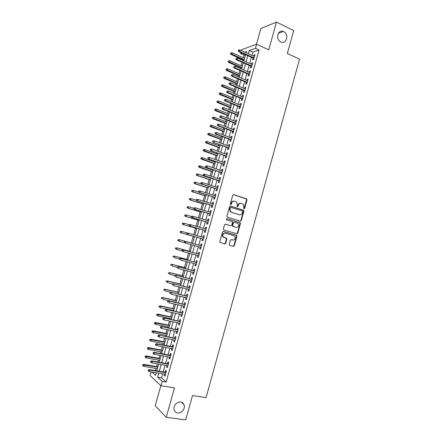 <?xml version="1.0" encoding="UTF-8"?>
<svg xmlns="http://www.w3.org/2000/svg" width="442" height="442" viewBox="0 0 442 442"><rect width="100%" height="100%" fill="white"/><g stroke="black" fill="none" stroke-linecap="round" stroke-linejoin="round"><path stroke-width="0.66" d="M243.978 208.839L244.625 208.431L246.995 199.883L246.514 198.85L233.702 194.662L232.752 195.237L230.343 203.884L230.691 204.618L231.354 204.21L231.669 203.088C232.249 201.558 233.254 200.933 234.696 201.226L236.752 202.209L237.337 204.9L237.155 206.596L238.028 206.331L238.337 205.221C238.912 203.69 239.912 203.071 241.332 203.359L243.349 204.32L243.978 208.839M243.862 208.779L246.592 199.839L246.398 198.988L233.359 194.64M230.586 204.569L231.276 203.038L231.669 203.088M237.26 206.685L237.945 205.165L238.337 205.221M180.679 402.038C176.75 401.259 172.595 406.64 174.297 410.347C174.944 411.839 176.054 412.712 177.64 412.972C181.634 413.712 185.728 408.237 183.949 404.568C183.297 403.143 182.209 402.297 180.679 402.038M283.687 31.642L283.311 31.481C277.775 29.095 275.272 39.592 280.825 41.924L281.029 42.018C286.593 44.598 289.283 34.073 283.687 31.642M229.221 244.321L229.718 245.338L233.337 246.365L234.277 245.758L236.929 236.205L236.779 235.415L223.475 231.381L222.519 231.989L219.823 241.647L219.956 242.415L224.768 243.934L225.724 243.327L226.868 239.205L226.729 238.431L223.204 236.879C222.37 234.564 223.1 233.326 225.392 233.183L233.928 235.68L234.846 236.299C235.719 238.597 235.011 239.84 232.724 240.017L231.31 239.608L230.365 240.216L229.221 244.321M162.695 373.81L161.557 377.871L166.17 382.032L162.175 381.391L160.96 385.728L150.092 375.54L151.12 371.888M241.47 50.603L241.73 49.686L256.614 44.222L268.742 49.824L276.477 22.1L293.703 30.531L287.35 53.465L299.527 59.151L206.077 397.601L192.502 395.529L185.745 419.9L166.236 417.32L174.457 387.844L160.96 385.728M256.614 44.222L255.465 48.322L249.288 50.521L248.387 53.72M166.17 382.032L259.067 49.968L255.465 48.322M240.315 221.21L241.249 220.619L243.885 211.11L243.702 210.276L230.542 206.005L229.591 206.596L226.912 216.215L227.072 217.028L240.315 221.21M240.409 223.641L237.768 233.172L236.829 233.774L223.873 229.95L223.37 228.917L224.519 224.79L225.475 224.193L230.757 225.774L231.702 225.177L232.459 222.459L232.299 221.652L226.475 219.757L226.796 218.613L240.244 222.834L240.409 223.641L240.012 223.569L237.376 233.089L237.768 233.172M160.855 385.628L155.214 405.762L166.236 417.32M276.477 22.1L260.89 28.481L256.465 44.277M253.117 58.073L252.614 59.869L253.642 59.537L255.001 54.67L253.973 55.018L253.669 56.101M250.846 66.173L250.343 67.969L251.365 67.659L252.73 62.786L251.708 63.107L251.393 64.217M248.575 74.278L248.072 76.074L249.089 75.792L250.459 70.908L249.437 71.206L249.117 72.344M246.304 82.4L245.802 84.19L246.813 83.936L248.177 79.046L247.166 79.317L246.84 80.488M244.028 90.527L243.525 92.317L244.525 92.085L245.896 87.196L244.89 87.439L244.553 88.638M241.746 98.671L241.244 100.461L242.244 100.251L243.614 95.35L242.614 95.571L242.271 96.798M239.465 106.826L238.962 108.61L239.951 108.428L241.326 103.522L240.332 103.715L239.978 104.975M237.177 114.986L236.674 116.771L237.658 116.616L239.034 111.704L238.05 111.876L237.691 113.158M234.884 123.163L234.387 124.942L235.365 124.815L236.741 119.898L235.763 120.042L235.393 121.351M232.591 131.351L232.094 133.13L233.067 133.025L234.448 128.097L233.47 128.219L233.094 129.561M230.299 139.545L229.801 141.324L230.763 141.247L232.144 136.313L231.177 136.407L230.796 137.777M228 147.755L227.503 149.534L228.459 149.479L229.84 144.54L228.879 144.606L228.486 146.009M225.696 155.976L225.199 157.75L226.149 157.728L227.536 152.777L226.58 152.816L226.182 154.252M223.392 164.209L222.895 165.982L223.84 165.982L225.227 161.026L224.276 161.043L223.867 162.501M221.083 172.452L220.586 174.22L221.525 174.247L222.912 169.286L221.972 169.275L221.553 170.767M218.773 180.706L218.276 182.474L219.204 182.529L220.597 177.557L219.663 177.518L219.238 179.043M216.458 188.972L215.961 190.74L216.884 190.817L218.276 185.844L217.353 185.778L216.917 187.331M214.138 197.248L213.646 199.01L214.563 199.121L215.956 194.137L215.033 194.044L214.591 195.629M211.817 205.536L211.326 207.298L212.232 207.431L213.63 202.442L212.718 202.325L212.265 203.939M209.491 213.84L209 215.597L209.906 215.757L211.304 210.762L210.392 210.619L209.933 212.259M207.165 222.149L206.674 223.906L207.569 224.094L208.972 219.088L208.072 218.917L207.602 220.591M204.834 230.475L204.342 232.227L205.232 232.442L206.635 227.431L205.74 227.232L205.265 228.934M202.502 238.807L202.011 240.558L202.889 240.802L204.298 235.785L203.408 235.558L202.922 237.293M200.16 247.166L199.673 248.907L200.546 249.172L201.955 244.15L201.077 243.896L200.585 245.653M197.812 255.548L197.331 257.261L198.198 257.553L199.607 252.526L198.734 252.244L198.243 254.006M195.458 263.94L194.988 265.625L195.85 265.951L197.259 260.913L196.397 260.609L195.9 262.377M193.104 272.349L192.64 274.007L193.497 274.355L194.911 269.311L194.049 268.979L193.552 270.753M190.751 280.764L190.292 282.399L191.143 282.775L192.557 277.72L191.701 277.361L191.204 279.145M188.391 289.195L187.938 290.803L188.778 291.201L190.198 286.145L189.353 285.759L188.85 287.549M186.027 297.632L185.585 299.212L186.419 299.643L187.833 294.576L186.999 294.162L186.491 295.963M183.657 306.085L183.22 307.638L184.049 308.096L185.469 303.024L184.64 302.582L184.132 304.389M181.286 314.549L180.861 316.08L181.679 316.56L183.104 311.483L182.275 311.013L181.773 312.826M178.916 323.025L178.491 324.527L179.308 325.041L180.728 319.953L179.916 319.456L179.402 321.273M176.535 331.511L176.126 332.986L176.933 333.528L178.358 328.434L177.546 327.909L177.038 329.738M174.159 340.014L173.75 341.462L174.551 342.031L175.977 336.926L175.176 336.379L174.662 338.207M171.772 348.523L171.374 349.948L172.165 350.539L173.595 345.434L172.8 344.854L172.286 346.694M169.385 357.048L168.993 358.445L169.778 359.064L171.214 353.948L170.424 353.346L169.905 355.191M166.993 365.584L166.612 366.954L167.391 367.6L168.822 362.479L168.043 361.843L167.524 363.7M259.067 49.968L252.835 52.128L251.94 55.322M251.387 57.3L249.664 63.449M249.117 65.405L247.382 71.593M246.84 73.527L245.1 79.742M244.564 81.66L242.813 87.903M242.282 89.798L240.52 96.08M239.995 97.953L238.227 104.262M237.708 106.119L235.929 112.461M235.415 114.29L233.63 120.666M233.122 122.478L231.326 128.887M230.823 130.677L229.022 137.114M228.525 138.887L226.713 145.357M226.221 147.109L224.398 153.612M223.912 155.341L222.083 161.877M221.602 163.584L219.762 170.153M219.293 171.839L217.442 178.441M216.972 180.104L215.116 186.739M214.657 188.38L212.79 195.049M212.331 196.673L210.453 203.37M210.005 204.972L208.121 211.701M207.679 213.287L205.784 220.05M205.342 221.608L203.442 228.403M203.011 229.945L201.093 236.774M200.668 238.293L198.751 245.144M198.325 246.664L196.403 253.515M195.972 255.056L194.055 261.891M193.618 263.46L191.706 270.283M191.259 271.88L189.347 278.687M188.894 280.311L186.994 287.101M186.53 288.748L184.629 295.527M184.159 297.201L182.264 303.963M181.789 305.665L179.9 312.417M179.413 314.14L177.529 320.875M177.038 322.632L175.154 329.351M174.656 331.13L172.772 337.837M172.269 339.644L170.391 346.335M169.877 348.169L168.01 354.843M167.49 356.705L165.623 363.368M165.093 365.252L163.231 371.899M164.601 374.131L164.225 375.473L164.999 376.153L166.435 371.02L165.656 370.357L165.137 372.219M245.531 54.664L244.111 55.162L243.371 57.791M242.835 59.703L242.652 60.344M242.1 62.311L241.139 65.725M240.608 67.62L240.354 68.532M239.807 70.477L238.912 73.67M238.382 75.543L238.05 76.731M237.509 78.654L236.674 81.626M236.155 83.483L235.746 84.936M235.21 86.842L234.437 89.593M233.923 91.428L233.437 93.157M232.906 95.041L232.199 97.566M231.685 99.384L231.122 101.389M230.597 103.257L229.956 105.555M229.448 107.351L228.807 109.633M228.287 111.478L227.707 113.555M227.21 115.329L226.486 117.887M225.978 119.71L225.459 121.561M224.961 123.318L224.166 126.152M223.663 127.959L223.204 129.583M222.718 131.318L221.84 134.434M221.343 136.213L220.95 137.611M220.464 139.329L219.514 142.722M219.017 144.484L218.691 145.656M218.215 147.352L217.182 151.02M216.696 152.761L216.431 153.706M215.956 155.385L214.845 159.335M214.364 161.054L214.166 161.766M213.696 163.429L212.508 167.662M212.033 169.358L211.895 169.844M211.436 171.485L210.165 175.993M209.171 179.546L207.823 184.342M206.9 187.623L205.475 192.701M204.629 195.712L203.127 201.071M202.353 203.806L200.767 209.453M200.077 211.917L198.414 217.845M197.795 220.039L196.049 226.254M195.513 228.166L193.684 234.669M193.226 236.31L191.347 242.995M190.894 244.619L189.054 251.155M188.519 253.062L186.762 259.327M186.148 261.515L184.463 267.509M183.767 269.985L182.159 275.709M181.386 278.466L179.855 283.913M178.999 286.952L177.546 292.129M176.612 295.455L175.236 300.361M174.22 303.974L172.921 308.599M172.452 310.278L172.314 310.765M171.827 312.5L170.601 316.848M170.126 318.555L169.921 319.273M169.43 321.036L168.28 325.113M167.8 326.842L167.529 327.798M167.026 329.588L165.96 333.384M165.468 335.141L165.131 336.334M164.623 338.152L163.634 341.672M163.131 343.451L162.728 344.882M162.214 346.727L161.302 349.97M160.794 351.771L160.324 353.445M159.8 355.313L158.965 358.274M158.457 360.103L157.916 362.015M157.385 363.915L156.634 366.595M156.109 368.446L155.507 370.6M155.777 372.661L156.203 373.048M244.111 55.162L240.63 53.598L240.912 52.592M158.766 373.159L157.623 377.23L162.175 381.391M247.829 55.703L246.1 61.874M245.548 63.836L243.807 70.035M243.266 71.974L241.514 78.212M240.978 80.129L239.221 86.394M238.686 88.295L236.918 94.594M236.393 96.472L234.619 102.804M234.094 104.66L232.31 111.025M231.796 112.859L230 119.257M229.492 121.075L227.691 127.5M227.182 129.296L225.37 135.755M224.873 137.528L223.055 144.02M222.564 145.772L220.729 152.297M220.243 154.031L218.403 160.584M217.923 162.297L216.077 168.883M215.602 170.579L213.746 177.198M213.276 178.866L211.409 185.518M210.945 187.17L209.072 193.856M208.613 195.486L206.729 202.204M206.276 203.812L204.386 210.558M203.939 212.149L202.038 218.928M201.596 220.497L199.685 227.31M199.254 228.857L197.331 235.708M196.905 237.227L194.977 244.1M194.546 245.625L192.618 252.493M192.187 254.045L190.264 260.902M189.822 262.476L187.9 269.316M187.452 270.918L185.535 277.742M185.082 279.372L183.17 286.184M182.706 287.836L180.795 294.637M180.325 296.317L178.424 303.101M177.944 304.803L176.043 311.577M175.557 313.306L173.662 320.063M173.17 321.82L171.281 328.561M170.778 330.345L168.888 337.075M168.38 338.887L166.501 345.6M165.982 347.434L164.104 354.13M163.579 355.998L161.706 362.683M161.175 364.573L159.302 371.241M246.144 52.709L246.481 51.515L244.818 52.112M242.039 53.101L240.63 53.598M151.921 372.02L155.556 375.341L156.286 372.744M156.827 370.821L158.706 364.142M159.236 362.247L161.115 355.55M161.639 353.683L163.523 346.976M164.043 345.13L165.927 338.406M166.441 336.594L168.33 329.854M168.833 328.063L170.728 321.312M171.225 319.549L173.126 312.781M173.612 311.046L175.518 304.262M175.993 302.555L177.905 295.753M163.954 289.339L163.717 290.173L164.021 290.328L164.253 289.493L163.954 289.339L165.474 289.46L165.054 290.958L178.38 294.057L180.292 287.261M180.756 285.604L182.673 278.78M183.126 277.151L185.049 270.311M185.502 268.703L187.425 261.852M187.867 260.272L189.795 253.404M190.231 251.852L192.165 244.967M192.59 243.443L194.524 236.558M194.955 235.033L196.883 228.166M197.314 226.624L199.232 219.79M199.673 218.226L201.58 211.431M202.027 209.84L203.928 203.077M204.381 201.464L206.27 194.734M206.729 193.104L208.607 186.408M209.072 184.75L210.945 178.087M211.414 176.413L213.276 169.783M213.751 168.087L215.602 161.485M216.088 159.772L217.928 153.203M218.42 151.468L220.254 144.932M220.746 143.175L222.569 136.672M223.072 134.893L224.89 128.423M225.392 126.622L227.199 120.185M227.713 118.362L229.508 111.959M230.028 110.119L231.818 103.743M232.337 101.881L234.122 95.544M234.647 93.66L236.42 87.35M236.956 85.444L238.719 79.168M239.255 77.245L241.012 70.996M241.559 69.057L243.299 62.841M243.851 60.874L245.586 54.692M252.835 52.128L249.288 50.521M161.557 377.871L157.623 377.23M253.973 55.018L254.802 55.394M251.708 63.107L252.537 63.477M249.437 71.206L250.271 71.571M247.166 79.317L248.001 79.676M244.89 87.439L245.73 87.792M242.614 95.571L243.454 95.92M240.332 103.715L241.177 104.058M238.05 111.876L238.895 112.207M235.763 120.042L236.608 120.373M233.47 128.219L234.321 128.545M231.177 136.407L232.028 136.727M228.879 144.606L229.735 144.921M226.58 152.816L227.437 153.125M224.276 161.043L225.138 161.341M221.972 169.275L222.834 169.573M219.663 177.518L220.525 177.811M217.353 185.778L218.215 186.065M215.033 194.044L215.906 194.325M212.718 202.325L213.585 202.602M210.392 210.619L211.265 210.884M241.205 220.746L240.873 220.657M208.072 218.917L208.944 219.182M237.63 233.464L237.266 233.337M205.74 227.232L206.618 227.492M203.408 235.558L204.287 235.813M199.673 248.907L200.558 249.144M197.331 257.261L198.215 257.498M194.988 265.625L195.878 265.857M192.64 274.007L193.53 274.233M190.292 282.399L191.182 282.615M187.938 290.803L188.833 291.013M185.585 299.212L186.48 299.422M183.22 307.638L184.121 307.842M180.861 316.08L181.761 316.273M178.491 324.527L179.397 324.715M176.126 332.986L177.032 333.169M173.75 341.462L174.662 341.638M171.374 349.948L172.286 350.114M168.993 358.445L169.91 358.606M166.612 366.954L167.529 367.109M164.225 375.473L165.142 375.623M240.741 203.259C239.393 203.105 238.465 203.74 237.945 205.165M234.089 201.121C232.735 200.972 231.801 201.613 231.276 203.038M240.172 221.166L240.851 220.547L243.487 211.049L243.304 210.221L230.238 205.983M242.647 211.679L242.31 210.961L231.017 207.397L230.354 207.806L230.022 208.989L230.564 211.619L231.608 212.315L239.337 214.724C240.757 214.994 241.757 214.37 242.327 212.851L242.647 211.679M230.862 207.375L229.967 207.757L230.354 207.806M239.442 214.751L231.221 212.254L230.177 211.563L229.636 208.933L229.967 207.757M236.63 233.713L237.376 233.089M225.249 224.166L230.497 225.724M226.58 218.602L239.923 222.619M236.188 227.403C238.498 227.227 239.188 225.978 238.26 223.652L234.404 222.166L233.464 222.762L232.707 225.481L232.862 226.282L236.122 227.392M234.254 222.144L233.072 222.691L233.464 222.762M235.796 227.326L232.475 226.205L232.321 225.403L233.072 222.691M240.012 223.569L239.531 222.547M232.486 239.956L231.16 239.581M225.011 233.094C222.718 233.243 221.989 234.475 222.829 236.79L224.177 237.547M224.492 243.857L225.343 243.227L226.486 239.111L225.989 238.089L223.796 237.459M233.05 246.282L233.89 245.653L236.536 236.116L236.387 235.326L223.287 231.354M231.022 52.775L230.415 53.714L231.022 52.775L232.199 52.813L231.79 54.255L231.111 54.504L244.034 60.239M230.796 53.576L244.166 59.753M232.199 52.813L244.57 58.327M231.111 54.504L230.415 53.714M238.57 50.719L238.802 49.896L238.172 50.863L238.57 50.719L239.586 51.416L240 49.94L254.498 56.477M254.089 57.935L239.586 51.416L238.868 51.675L253.946 58.449M238.172 50.863L238.868 51.675M240 49.94L238.802 49.896M228.763 60.781L228.16 61.714L228.763 60.781L229.939 60.819L229.536 62.261L228.857 62.493L241.813 68.145M228.536 61.582L241.94 67.681M229.939 60.819L242.343 66.25M228.857 62.493L228.16 61.714M226.503 68.803L225.901 69.72L226.503 68.803L227.68 68.836L227.271 70.278L226.597 70.493L239.586 76.063M226.276 69.604L239.713 75.621M227.68 68.836L240.117 74.19M226.597 70.493L225.901 69.72M224.238 76.831L223.641 77.742L224.238 76.831L225.414 76.864L225.011 78.311L224.343 78.505L237.365 83.991M224.011 77.632L237.481 83.566M225.414 76.864L237.884 82.135M224.343 78.505L223.641 77.742M221.967 84.87L221.37 85.776L221.967 84.87L223.149 84.903L222.74 86.35L222.077 86.527L235.133 91.93M221.74 85.676L235.243 91.527M223.149 84.903L235.647 90.096M222.077 86.527L221.37 85.776M236.255 58.93L236.487 58.106L235.862 59.068L237.277 59.626L237.691 58.145L252.227 64.587M251.818 66.046L237.277 59.626L236.564 59.869L251.68 66.538M235.862 59.068L236.564 59.869M237.691 58.145L236.487 58.106M233.945 67.151L234.172 66.328L233.547 67.278L234.962 67.847L235.382 66.366L249.951 72.709M249.542 74.173L234.962 67.847L234.254 68.074L249.41 74.643M233.547 67.278L234.254 68.074M235.382 66.366L234.172 66.328M231.625 75.389L231.857 74.565L231.232 75.505L232.647 76.079L233.067 74.599L247.675 80.842M247.266 82.311L232.647 76.079L231.945 76.284L247.139 82.753M231.232 75.505L231.945 76.284M233.067 74.599L231.857 74.565M229.304 83.632L229.536 82.809L228.917 83.737L230.326 84.323L230.746 82.842L245.393 88.991M244.984 90.455L230.326 84.323L229.63 84.51L244.868 90.881M228.917 83.737L229.63 84.51M230.746 82.842L229.536 82.809M219.696 92.925L219.105 93.82L219.696 92.925L220.878 92.953L220.47 94.4L219.812 94.56L232.901 99.875M219.47 93.732L233.006 99.5M220.878 92.953L233.409 98.063M219.812 94.56L219.105 93.82M226.978 91.892L227.21 91.063L226.597 91.986L228.006 92.582L228.426 91.091L243.111 97.146M242.702 98.616L228.006 92.582L227.31 92.748L242.586 99.014M226.597 91.986L227.31 92.748M228.426 91.091L227.21 91.063M217.425 100.986L216.834 101.87L217.425 100.986L218.608 101.008L218.199 102.461L217.541 102.605L230.669 107.837M217.193 101.793L230.768 107.478M218.608 101.008L231.172 106.041M217.541 102.605L216.834 101.87M224.652 100.157L224.884 99.334L224.271 100.246L225.68 100.848L226.1 99.356L240.824 105.312M240.415 106.787L225.68 100.848L224.989 100.997L240.304 107.163M224.271 100.246L224.989 100.997M226.1 99.356L224.884 99.334M215.143 109.058L214.558 109.936L215.143 109.058L216.331 109.08L215.923 110.533L215.271 110.66L228.431 115.81M214.917 109.87L228.525 115.472M216.331 109.08L228.928 114.03M215.271 110.66L214.558 109.936M222.32 108.439L222.553 107.61L221.945 108.511L223.348 109.124L223.768 107.633L238.536 113.495M238.122 114.964L223.348 109.124L222.669 109.257L238.023 115.323M221.945 108.511L222.669 109.257M223.768 107.633L222.553 107.61M212.867 117.147L212.282 118.014L212.867 117.147L214.055 117.163L213.641 118.622L213 118.727L226.188 123.793M212.635 117.953L226.276 123.473M214.055 117.163L226.68 122.036M213 118.727L212.282 118.014M219.989 116.732L220.221 115.903L219.613 116.793L221.017 117.417L221.436 115.926L236.243 121.683M235.829 123.158L221.017 117.417L220.337 117.528L235.735 123.489M219.613 116.793L220.337 117.528M221.436 115.926L220.221 115.903M210.58 125.241L210 126.097L210.58 125.241L211.773 125.257L211.359 126.716L210.718 126.804L223.945 131.782M210.353 126.047L224.028 131.489M211.773 125.257L224.431 130.047M210.718 126.804L210 126.097M217.652 125.036L217.884 124.208L217.508 124.257L217.276 125.086L218.679 125.716L219.105 124.224L233.945 129.887M233.531 131.362L218.679 125.716L218.005 125.81L233.442 131.672M217.276 125.086L218.005 125.81M219.105 124.224L217.884 124.208M208.298 133.346L207.712 134.197L208.298 133.346L209.486 133.362L209.077 134.821L208.442 134.887L221.696 139.788M208.066 134.158L221.773 139.512M209.486 133.362L222.177 138.07M208.442 134.887L207.712 134.197M215.309 133.351L215.547 132.517L215.171 132.561L214.939 133.39L216.342 134.031L216.762 132.534L231.647 138.097M231.232 139.578L216.342 134.031L215.674 134.103L231.149 139.865M214.939 133.39L215.674 134.103M216.762 132.534L215.547 132.517M206.005 141.462L205.425 142.307L206.005 141.462L207.199 141.479L206.79 142.937L206.154 142.987L219.447 147.799M205.779 142.274L219.519 147.551M207.199 141.479L219.923 146.103M206.154 142.987L205.425 142.307M212.967 141.678L213.199 140.843L212.834 140.876L212.596 141.711L214 142.357L214.42 140.86L229.343 146.324M228.928 147.805L213.337 142.412L228.857 148.07M212.596 141.711L213.337 142.412M214.42 140.86L213.199 140.843M203.712 149.595L203.364 149.611L203.138 150.424L203.486 150.407L203.712 149.595L204.906 149.6L204.497 151.065L203.867 151.098L217.193 155.822M203.486 150.407L217.26 155.595M204.906 149.6L217.663 154.148M203.867 151.098L203.138 150.424M210.619 150.015L210.856 149.181L210.491 149.203L210.254 150.037L211.657 150.694L212.077 149.192L227.039 154.556M226.624 156.043L210.994 150.728L226.553 156.28M210.254 150.037L210.994 150.728M212.077 149.192L210.856 149.181M208.27 158.369L208.502 157.529L208.143 157.54L207.906 158.374L209.304 159.043L209.729 157.54L224.729 162.805M224.315 164.291L208.652 159.059L224.249 164.507M207.906 158.374L208.652 159.059M209.729 157.54L208.502 157.529M205.917 166.728L206.149 165.894L205.79 165.894L205.558 166.728L206.955 167.402L207.375 165.899L222.414 171.06M222 172.551L206.303 167.396L221.945 172.745M205.558 166.728L206.303 167.396M207.375 165.899L206.149 165.894M201.419 157.733L201.071 157.744L200.845 158.556L201.419 157.733L202.613 157.739L202.198 159.203L201.58 159.219L214.939 163.86M201.187 158.545L214.994 163.65M202.613 157.739L215.403 162.203M201.58 159.219L200.845 158.556M199.121 165.883L198.778 165.883L198.546 166.695L198.889 166.7L199.121 165.883L200.314 165.888L199.9 167.358L199.287 167.352L212.679 171.905M198.889 166.7L212.729 171.717M200.314 165.888L213.138 170.264M199.287 167.352L198.546 166.695M196.475 174.032L196.248 174.85L196.585 174.861L196.817 174.043L196.475 174.032L198.016 174.049L197.602 175.518L196.988 175.496L210.414 179.96M196.585 174.861L197.602 175.518L210.464 179.8M196.817 174.043L198.016 174.049L210.873 178.341M196.988 175.496L196.248 174.85M203.436 174.253L203.204 175.087L203.558 175.104L203.795 174.264L203.436 174.253L205.022 174.264L220.099 179.33M203.795 174.264L205.022 174.264L204.596 175.772L203.955 175.75L219.635 180.993M203.558 175.104L204.596 175.772L219.685 180.822M203.204 175.087L203.955 175.75M194.176 182.198L193.944 183.016L194.281 183.038L194.513 182.22L194.176 182.198L195.712 182.22L195.298 183.69L194.69 183.651L208.149 188.032M194.281 183.038L195.298 183.69L208.193 187.889M194.513 182.22L195.712 182.22L208.602 186.43M194.69 183.651L193.944 183.016M246.321 198.917L246.686 199.022M201.082 182.629L200.845 183.463L201.198 183.485L201.436 182.651L201.082 182.629L202.663 182.645L217.784 187.612M201.436 182.651L202.663 182.645L202.237 184.159L201.602 184.115L217.32 189.253M201.198 183.485L202.237 184.159L217.365 189.104M200.845 183.463L201.602 184.115M191.867 190.369L191.64 191.187L191.972 191.22L192.204 190.403L191.867 190.369L193.403 190.397L192.988 191.872L192.386 191.811L205.884 196.11M191.972 191.22L192.988 191.872L205.917 195.988M192.204 190.403L193.403 190.397L198.812 192.126M192.386 191.811L191.64 191.187M198.718 191.01L198.486 191.85L198.834 191.883L199.071 191.043L198.718 191.01L200.303 191.043L215.458 195.905M199.071 191.043L200.303 191.043L199.878 192.552L199.243 192.491L215.005 197.524M198.834 191.883L199.878 192.552L215.044 197.397M198.486 191.85L199.243 192.491M189.557 198.557L189.331 199.375L189.662 199.419L189.894 198.596L189.557 198.557L191.093 198.591L190.679 200.066L190.082 199.988L203.613 204.198M189.662 199.419L190.679 200.066L203.64 204.099M189.894 198.596L191.093 198.591L196.143 200.171M190.082 199.988L189.331 199.375M196.358 199.408L196.121 200.248L196.469 200.292L196.707 199.452L196.358 199.408L197.939 199.447L213.138 204.21M196.707 199.452L197.939 199.447L197.513 200.961L196.883 200.878L212.69 205.812M196.469 200.292L197.513 200.961L212.718 205.707M196.121 200.248L196.883 200.878M187.248 206.751L187.016 207.574L187.347 207.624L187.579 206.806L187.248 206.751L188.784 206.795L188.364 208.276L187.773 208.176L201.337 212.298M187.347 207.624L188.364 208.276L201.359 212.221M187.579 206.806L188.784 206.795L193.845 208.342M187.773 208.176L187.016 207.574M193.988 207.817L193.751 208.657L194.099 208.712L194.336 207.873L193.988 207.817L195.568 207.862L210.806 212.525M194.336 207.873L195.568 207.862L195.143 209.381L194.519 209.276L210.364 214.105M194.099 208.712L195.143 209.381L210.386 214.022M193.751 208.657L194.519 209.276M184.933 214.961L184.701 215.784L185.027 215.845L185.259 215.022L184.933 214.961L186.463 215.011L186.049 216.492L185.458 216.376L199.06 220.409M185.027 215.845L186.049 216.492L199.077 220.359M185.259 215.022L186.463 215.011L191.541 216.525M185.458 216.376L184.701 215.784M191.618 216.237L191.38 217.083L191.723 217.149L191.961 216.304L191.618 216.237L193.198 216.293L208.475 220.851M191.961 216.304L193.198 216.293L192.773 217.812L192.154 217.691L208.038 222.409M191.723 217.149L192.773 217.812L208.055 222.354M191.38 217.083L192.154 217.691M182.612 223.182L182.38 224L182.706 224.077L182.938 223.254L182.612 223.182L184.148 223.238L183.728 224.718L183.143 224.586L196.778 228.536M182.706 224.077L183.728 224.718L196.789 228.503M182.938 223.254L184.148 223.238L189.231 224.718M183.143 224.586L182.38 224M189.248 224.669L189.01 225.514L189.347 225.591L189.585 224.746L189.248 224.669L190.209 224.597L206.143 229.194M189.585 224.746L190.822 224.729L190.397 226.254L189.784 226.111L205.712 230.73M189.347 225.591L190.397 226.254L205.723 230.696M189.01 225.514L189.784 226.111M180.828 232.807L194.497 236.669L180.828 232.807L180.06 232.232L180.38 232.315L180.612 231.492L180.292 231.409L180.06 232.232M180.292 231.409L181.242 231.326L187.419 233.067M180.612 231.492L181.822 231.475L181.408 232.962L180.38 232.315M224.89 243.785L225.254 243.89M224.785 243.829L225.144 243.934M186.867 233.116L186.629 233.962L186.966 234.05L187.209 233.199L186.867 233.116L187.833 233.028L203.806 237.542M187.209 233.199L188.447 233.183L188.016 234.708L187.408 234.547L203.381 239.056M186.966 234.05L188.016 234.708L203.381 239.045M186.629 233.962L187.408 234.547M177.966 239.652L177.734 240.476L178.054 240.57L178.286 239.746L177.966 239.652L179.496 239.724L179.076 241.21L184.723 242.763M178.054 240.57L179.076 241.21L177.734 240.476M178.286 239.746L179.496 239.724L192.618 243.354L178.922 239.558M175.64 247.907L175.408 248.73L175.723 248.835L175.955 248.006L175.64 247.907L177.17 247.984L176.75 249.476L181.877 250.852M175.723 248.835L176.75 249.476L175.408 248.73M175.955 248.006L177.17 247.984L190.32 251.531M176.601 247.802L190.331 251.498M173.308 256.167L173.076 256.995L173.386 257.111L173.623 256.283L173.308 256.167L174.839 256.261L174.419 257.747L179.557 259.089M173.386 257.111L173.076 256.995M173.623 256.283L174.839 256.261L188.021 259.714M174.27 256.051L188.038 259.664M184.822 241.669L184.491 241.57L184.248 242.415L184.585 242.514L184.822 241.669L186.065 241.647L201.464 245.901L185.458 241.47L186.065 241.647L185.634 243.172L201.038 247.41M184.585 242.514L185.634 243.172L185.032 242.995L184.248 242.415M185.458 241.47L184.491 241.57M199.127 254.244L183.082 249.929L199.121 254.277M182.435 250.15L182.104 250.039L181.866 250.885L182.198 250.995L182.435 250.15L183.679 250.122L183.248 251.653L198.696 255.785M182.198 250.995L183.248 251.653L181.866 250.885M183.082 249.929L182.104 250.039M196.784 262.609L180.695 258.393L196.773 262.664M180.049 258.636L179.717 258.52L179.48 259.366L179.806 259.487L180.049 258.636L181.292 258.614L180.861 260.139L196.347 264.172M179.806 259.487L179.48 259.366M180.695 258.393L179.717 258.52M170.977 264.443L170.739 265.272L171.048 265.399L171.286 264.57L170.977 264.443L172.502 264.543L172.082 266.034L177.236 267.344M171.048 265.399L170.739 265.272M171.286 264.57L172.502 264.543L185.723 267.913M171.944 264.316L185.745 267.841M194.441 270.979L178.308 266.874L194.419 271.062M177.656 267.139L177.33 267.007L177.087 267.858L177.413 267.99L177.656 267.139L178.9 267.112L178.469 268.642L193.994 272.57M177.413 267.99L177.087 267.858M178.308 266.874L177.33 267.007M168.64 272.731L168.402 273.559L168.711 273.697L168.943 272.869L168.64 272.731L170.164 272.836L169.739 274.333L174.91 275.604M168.711 273.697L168.402 273.559M168.943 272.869L170.164 272.836L183.419 276.123M169.606 272.592L183.447 276.023M192.093 279.366L175.922 275.366L192.066 279.471M175.259 275.659L174.933 275.515L174.695 276.366L175.015 276.51L175.259 275.659L176.507 275.626L176.071 277.156L191.64 280.985M175.015 276.51L174.695 276.366M175.922 275.366L174.933 275.515M166.297 281.029L166.065 281.858L166.369 282.007L166.601 281.173L166.297 281.029L167.822 281.145L167.396 282.637L172.933 283.968M166.369 282.007L166.065 281.858M166.601 281.173L167.822 281.145L181.109 284.344M167.269 280.88L181.143 284.223M189.745 287.759L173.529 283.874L189.706 287.891M172.855 284.184L172.535 284.029L172.297 284.88L172.618 285.035L172.855 284.184L174.104 284.151L173.673 285.687L189.281 289.405M172.618 285.035L172.297 284.88M173.529 283.874L172.535 284.029M164.021 290.328L163.717 290.173M164.253 289.493L165.474 289.46L178.8 292.576M164.932 289.178L178.839 292.433M187.391 296.168L171.131 292.389L187.347 296.322M170.452 292.72L170.137 292.554L169.894 293.411L170.214 293.576L170.452 292.72L171.706 292.687L171.269 294.223L186.922 297.842M170.214 293.576L169.894 293.411M171.131 292.389L170.137 292.554M161.606 297.659L161.369 298.494L161.667 298.659L161.905 297.825L161.606 297.659L163.126 297.792L162.706 299.289L176.065 302.306M161.667 298.659L161.369 298.494M161.905 297.825L163.126 297.792L176.485 300.82M162.584 297.488L176.529 300.654M159.253 305.991L159.021 306.825L159.313 307.008L159.551 306.173L159.253 305.991L160.778 306.129L160.352 307.632L173.75 310.56M159.551 306.173L160.778 306.129L174.165 309.074M160.242 305.809L174.22 308.886M160.352 307.632L159.313 307.008M156.899 314.339L156.667 315.174L156.96 315.361L157.197 314.527L156.899 314.339L157.888 314.14L158.418 314.483L157.998 315.986L171.424 318.826M157.197 314.527L171.844 317.339M157.888 314.14L171.905 317.129M157.998 315.986L156.96 315.361M185.032 304.588L168.733 300.914L184.983 304.765M168.048 301.273L167.733 301.096L167.49 301.952L167.805 302.129L168.048 301.273L169.297 301.234L168.866 302.776L184.557 306.284M167.805 302.129L167.49 301.952M168.733 300.914L167.733 301.096M182.673 313.019L166.33 309.455L182.618 313.223M165.639 309.836L165.325 309.649L165.087 310.505L165.396 310.693L165.639 309.836L166.894 309.792L166.457 311.334L182.187 314.743M166.33 309.455L165.325 309.649M165.396 310.693L166.457 311.334M180.308 321.467L163.921 318.008L180.242 321.688M163.225 318.411L162.916 318.212L162.673 319.069L162.982 319.268L163.225 318.411L164.479 318.367L164.043 319.909L179.817 323.212M163.921 318.008L162.916 318.212M162.982 319.268L164.043 319.909M154.545 322.693L154.308 323.527L154.601 323.732L154.833 322.892L154.545 322.693L155.54 322.489L156.065 322.848L155.639 324.351L169.104 327.108M154.833 322.892L169.518 325.616M155.54 322.489L169.584 325.384M155.639 324.351L154.601 323.732M177.938 329.92L161.512 326.572L177.872 330.168M160.805 326.997L160.501 326.787L160.258 327.649L160.562 327.859L160.805 326.997L162.065 326.953L161.628 328.5L177.441 331.693M161.512 326.572L160.501 326.787M160.562 327.859L161.628 328.5M152.186 331.058L151.949 331.898L152.236 332.108L152.473 331.268L152.186 331.058L153.181 330.843L153.7 331.224L153.275 332.732L166.772 335.395M152.473 331.268L167.192 333.903M153.181 330.843L167.264 333.644M153.275 332.732L152.236 332.108M175.568 338.384L159.098 335.152L175.491 338.66M158.385 335.6L158.081 335.379L157.838 336.235L158.142 336.461L158.385 335.6L159.645 335.55L159.208 337.097L175.065 340.191M159.098 335.152L158.081 335.379M158.142 336.461L159.208 337.097M149.821 339.439L149.584 340.279L149.871 340.5L149.821 339.439L150.821 339.213L151.335 339.611L150.91 341.119L164.446 343.699M150.103 339.66L164.866 342.202M150.821 339.213L164.943 341.92M150.91 341.119L149.871 340.5M173.198 346.865L156.678 343.738L157.225 344.158L173.115 347.163M155.96 344.213L155.661 343.975L155.418 344.837L155.717 345.075L155.96 344.213L157.225 344.158L156.788 345.71L172.684 348.694M156.678 343.738L155.661 343.975M155.717 345.075L156.788 345.71M147.451 347.826L147.501 348.904L147.738 348.058L147.451 347.826L148.457 347.589L148.971 348.009L148.54 349.523L162.109 352.014M147.738 348.058L162.529 350.517M148.457 347.589L162.617 350.213M148.54 349.523L147.501 348.904M170.816 355.357L154.258 352.34L154.799 352.777L170.728 355.677M153.534 352.838L153.236 352.589L152.993 353.451L153.291 353.699L153.534 352.838L154.799 352.777L154.357 354.329L170.297 357.213M154.258 352.34L153.236 352.589M153.291 353.699L154.357 354.329M145.087 356.23L145.125 357.318L145.087 356.23L146.092 355.981L146.595 356.418L146.169 357.932L159.772 360.335M145.363 356.473L160.192 358.838M146.092 355.981L160.286 358.512M146.169 357.932L145.125 357.318M168.435 363.86L151.838 360.954L152.368 361.412L168.341 364.202M151.103 361.473L150.81 361.213L150.567 362.081L150.86 362.335L151.103 361.473L152.368 361.412L151.932 362.965L167.91 365.738M151.838 360.954L150.81 361.213M150.86 362.335L151.932 362.965M142.711 364.644L142.749 365.744L142.711 364.644L143.722 364.385L144.225 364.838L143.794 366.357L157.429 368.672M142.987 364.899L157.855 367.169M143.722 364.385L157.954 366.821M143.794 366.357L142.749 365.744M166.054 372.374L149.407 369.578L149.937 370.059L165.949 372.744M148.672 370.12L148.379 369.855L148.136 370.716L148.424 370.987L148.672 370.12L149.937 370.059L149.495 371.617L165.518 374.28M149.407 369.578L148.379 369.855M148.424 370.987L149.495 371.617M244.227 208.375L244.625 208.431M230.967 204.16L231.354 204.21M237.636 206.281L238.028 206.331M233.404 194.635L233.702 194.662M246.111 198.806L246.514 198.85M246.592 199.839L246.995 199.883M243.001 210.022L243.404 210.077M243.487 211.049L243.885 211.11M240.851 220.547L241.249 220.619M229.636 208.933L230.022 208.989M231.221 212.254L231.608 212.315M238.945 214.663L239.337 214.724M230.37 225.702L230.757 225.774M232.321 225.403L232.707 225.481M232.812 226.431L233.199 226.508M232.337 239.923L232.724 240.017M225.989 238.089L226.37 238.183M226.486 239.111L226.868 239.205M225.343 243.227L225.724 243.327M236.05 235.1L236.437 235.188M236.536 236.116L236.929 236.205M233.89 245.653L234.277 245.758M278.366 33.338L283.311 31.481M181.397 402.203L183.949 404.568M246.398 198.988L246.802 199.033M243.304 210.221L243.702 210.276M230.177 211.563L230.564 211.619M232.475 226.205L232.862 226.282M239.851 222.762L240.244 222.834M222.829 236.79L223.204 236.879M236.387 235.326L236.779 235.415"/></g></svg>
